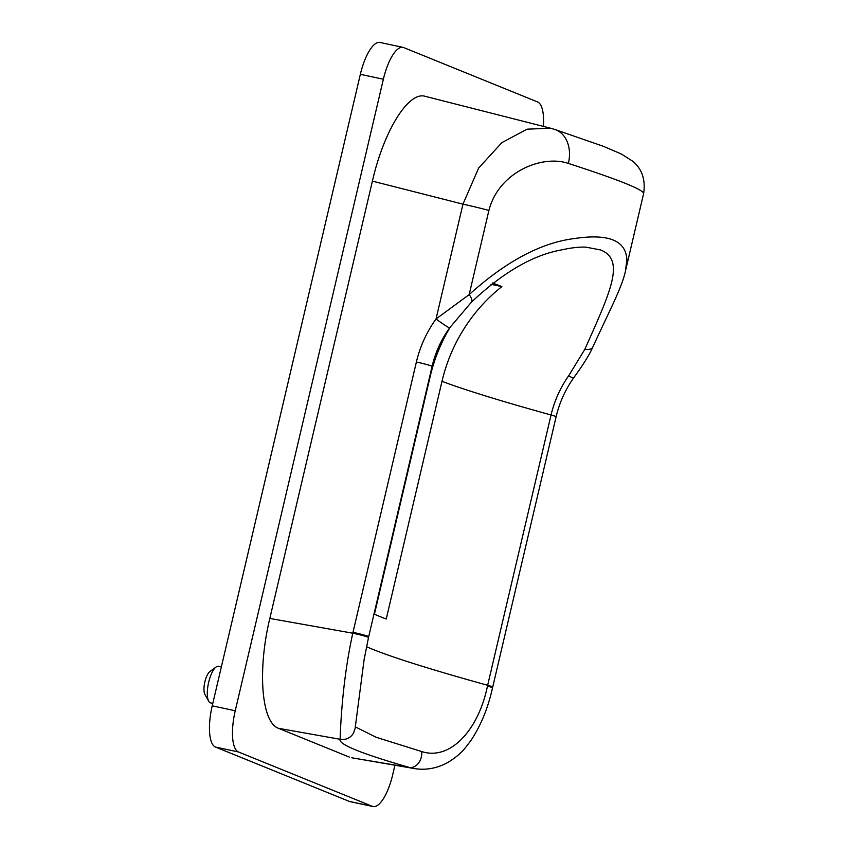 <?xml version="1.0" encoding="UTF-8"?>
<svg xmlns="http://www.w3.org/2000/svg" width="849" height="849" viewBox="0 0 849 849"><rect width="100%" height="100%" fill="white"/><g stroke="black" fill="none" stroke-linecap="round" stroke-linejoin="round"><path stroke-width="1.27" d="M216.049 667.027L209.809 671.655A12.491 4.192 102.1 0 0 204.726 682.511A12.491 4.192 102.1 0 0 204.927 694.493L208.737 701.274A18.742 6.283 -77.9 0 1 208.44 683.307A18.742 6.283 -77.9 0 1 216.049 667.027A18.742 6.283 -77.9 0 1 218.501 666.285L221.356 666.9M212.791 703.396L210.669 702.94A18.742 6.283 -77.9 0 1 208.737 701.274M403.01 47.364L379.981 42.45A37.483 12.576 102.1 0 0 360.347 74.309L383.366 79.222A37.483 12.576 -77.9 0 1 403.01 47.364A37.483 12.576 -77.9 0 1 403.721 47.586L537.566 101.944A37.483 12.576 -77.9 0 1 543.402 126.405M383.366 79.222L235.247 710.751L212.229 705.827A37.483 12.576 102.1 0 0 215.487 747.056L238.505 751.981A37.483 12.576 -77.9 0 1 235.247 710.751M238.505 751.981L372.35 806.327L349.332 801.414A37.483 12.576 102.1 0 0 350.043 801.636L373.072 806.55A37.483 12.576 -77.9 0 1 372.35 806.327M394.923 765.236L392.705 774.691A37.483 12.576 -77.9 0 1 373.072 806.55M352.982 632.325L352.781 633.205L269.823 618.443L372.403 181.124L462.96 204.163L436.036 318.959A12.491 0.881 35.9 0 0 449.694 327.788A12.491 0.881 35.9 0 0 449.705 327.767C441.278 339.483 435.41 352.346 432.077 366.386A12.491 0.7 13.2 0 0 416.381 362.014L352.982 632.325A12.491 0.7 13.2 0 1 368.678 636.686A12.491 0.7 13.2 0 1 368.678 636.708L432.088 366.386M550.407 128.188L425.169 96.319C408.549 91.055 383.875 130.714 372.403 181.124M471.407 302.18A12.491 4.415 -137 0 0 471.45 302.138C502.937 272.497 532.843 255.114 561.2 249.977C571.08 247.759 579.379 246.826 586.065 247.165L600.487 249.946C625.681 259.752 610.58 291.589 584.834 349.3L568.713 375.736C560.319 387.664 554.429 400.749 551.054 414.981L487.464 686.109C478.539 729.779 450.373 760.969 421.613 751.535A12.491 9.509 105.9 0 1 409.536 767.485L351.773 757.786L413.941 768.504C425.71 770.457 437.055 768.409 447.996 762.37C462.1 753.615 464.785 748.277 470.346 741.326C480.523 726.394 487.91 708.575 492.516 687.87A12.491 0.722 12.9 0 1 492.516 687.902M349.427 757.117L278.525 728.325L340.078 739.277C338.337 744.318 361.494 753.721 409.536 767.485L413.941 768.504M269.823 618.443C257.3 670.222 261.439 722.573 278.525 728.325M349.332 801.414L215.487 747.056M212.229 705.827L360.347 74.309M490.955 284.288L501.865 286.622A161.883 152.236 -67.9 0 0 441.989 381.318L386.242 619.006A327.353 18.285 13.2 0 1 374.43 614.209L430.178 376.521A161.883 152.236 112.1 0 1 450.681 326.419M492.653 282.972L501.865 286.622M449.683 327.788L471.45 302.138A12.491 4.415 -137 0 0 469.157 294.614L436.036 318.959C426.654 332.012 420.106 346.36 416.381 362.014M625.469 270.99L626.859 259.911C626.084 240.511 608.563 233.39 574.274 238.558C540.962 242.772 505.919 261.46 469.157 294.614L488.897 210.456A31.233 1.74 -166.8 0 0 462.96 204.163L478.634 168.06L501.908 142.6L527.112 129.175L550.619 128.241L554.747 129.43A31.233 23.528 -72 0 0 554.503 129.356M584.834 349.3A12.491 6.07 24.1 0 0 592.825 347.082A12.491 6.07 24.1 0 0 592.931 346.806M568.713 375.736A12.491 1.22 35.3 0 0 573.584 377.975A12.491 1.22 35.3 0 0 573.595 377.943M421.613 751.535L375.916 737.197L355.444 726.924M353.895 732.241A12.491 12.459 -150.7 0 1 340.078 739.277C340.343 737.473 341.022 686.533 352.781 633.205A12.491 0.722 12.9 0 1 368.498 637.503A12.491 0.722 12.9 0 1 368.487 637.525M488.897 210.456C498.894 171.487 542.681 154.55 568.363 163.422C618.39 179.638 643.489 189.667 643.638 193.508L625.713 269.94M568.363 163.422A31.233 23.528 -72 0 0 554.747 129.43L603.522 146.368L621.33 153.998L632.611 161.161C641.993 168.813 645.664 179.595 643.638 193.508M625.511 270.831C622.03 287.365 610.028 309.514 592.814 347.061C589.599 354.511 583.178 364.805 573.574 377.975C565.275 389.755 559.459 402.681 556.116 416.753A12.491 0.7 13.2 0 0 551.054 414.981A327.353 18.285 13.2 0 1 441.989 381.318M366.503 646.705A327.353 18.285 13.2 0 0 487.655 685.281A12.491 0.7 13.2 0 1 492.717 687.064A12.491 0.7 13.2 0 1 492.707 687.085M487.464 686.109A12.491 0.722 12.9 0 1 492.526 687.87L492.707 687.053M368.678 636.686L364.136 659.429L355.062 728.729L353.417 733.165M556.116 416.753L492.717 687.064"/></g></svg>
